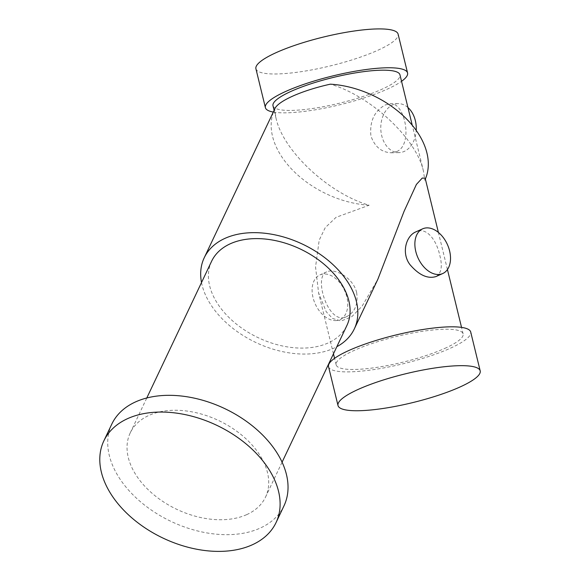 <?xml version="1.0" encoding="UTF-8"?>
<svg xmlns="http://www.w3.org/2000/svg" width="580" height="580" viewBox="0 0 580 580"><rect width="100%" height="100%" fill="white"/><g stroke="black" fill="none" stroke-linecap="round" stroke-linejoin="round"><path stroke-width="0.43" stroke-dasharray="2.9 2.17" d="M396.691 151.576C413.554 144.732 404.971 101.87 390.246 103.769L385.323 104.951C374.368 110.94 369.562 121.249 370.903 135.879C374.673 146.733 381.444 152.359 391.217 152.772L396.691 151.576M272.992 105.785A65.352 13.253 166.3 0 0 313.678 108.337A65.352 13.253 166.3 0 0 381.538 89.407A65.352 13.253 166.3 0 0 399.968 74.827M444.686 348.45A65.352 13.253 166.3 0 0 463.115 333.87A65.352 13.253 166.3 0 0 396.488 336.473A65.352 13.253 166.3 0 0 336.139 364.827A65.352 13.253 166.3 0 0 376.826 367.379A65.352 13.253 166.3 0 0 444.686 348.45M369.141 205.233A83.049 54.433 -154.6 0 1 292.755 170.259A83.049 54.433 -154.6 0 1 274.695 109.127L276.051 118.334C283.12 150.945 328.78 193.568 369.141 205.233L336.045 217.333L325.228 227.672L319.188 240.192L315.549 267.025L318.601 292.9L326.236 311.764L332.521 318.442L341.185 321.008L351.85 316.658L362.094 306.189L377.877 279.212M425.176 178.249L424.785 180.278L423.429 171.078C416.36 138.46 370.7 95.838 330.339 84.172M356.642 292.537C358.266 304.174 354.96 312.192 346.731 316.593C328.374 326.41 312.997 276.29 326.678 271.875C334.58 267.851 353.3 277.639 356.642 292.537M435.95 276.573C441.395 273.405 442.671 266.3 439.778 255.243C436.508 240.265 426.641 226.584 415.896 231.862M328.534 366.683A73.174 14.841 166.3 0 0 374.1 369.54A73.174 14.841 166.3 0 0 450.08 348.348A73.174 14.841 166.3 0 0 470.713 332.021M255.918 68.781A73.174 14.841 166.3 0 0 301.477 71.637A73.174 14.841 166.3 0 0 377.457 50.445A73.174 14.841 166.3 0 0 398.098 34.118M273.303 112.063A73.174 14.841 166.3 0 0 386.933 89.298A73.174 14.841 166.3 0 0 401.548 81.309M201.514 282.547A83.049 54.433 -154.6 0 0 253.598 341.402A83.049 54.433 -154.6 0 0 333.369 348.421A83.049 54.433 -154.6 0 0 336.835 346.709M424.785 180.278A83.049 54.433 -154.6 0 0 425.358 178.995M211.599 261.275A74.878 49.083 -154.6 0 0 241.845 328.178A74.878 49.083 -154.6 0 0 328.048 343.005A74.878 49.083 -154.6 0 0 346.92 325.438M246.667 514.649A74.878 49.083 -154.6 0 0 265.538 497.082A74.878 49.083 -154.6 0 0 218.906 420.659A74.878 49.083 -154.6 0 0 130.217 432.926A74.878 49.083 -154.6 0 0 160.464 499.829A74.878 49.083 -154.6 0 0 246.667 514.649M111.766 424.176A95.301 62.466 -154.6 0 0 150.263 509.32A95.301 62.466 -154.6 0 0 259.97 528.191A95.301 62.466 -154.6 0 0 283.99 505.833M335.617 320.588A24.505 16.153 65.8 0 0 339.96 319.631A24.505 16.153 65.8 0 0 346.833 296.938A24.505 16.153 65.8 0 0 319.906 274.913A24.505 16.153 65.8 0 0 313.969 300.781A24.505 16.153 65.8 0 0 335.617 320.588M407.936 107.517A24.505 17.748 -91.1 0 0 398.032 103.617A24.505 17.748 -91.1 0 0 380.777 128.47A24.505 17.748 -91.1 0 0 399.004 152.612A24.505 17.748 -91.1 0 0 404.202 151.431A24.505 17.748 -91.1 0 0 416.208 130.413M463.115 333.87L461.535 327.388M447.434 269.548L438.386 232.406M423.429 171.078L412.264 125.28M336.139 364.827L334.558 358.339M333.457 353.836L318.601 292.9M276.051 118.334L274.108 110.374M265.538 497.082L282.09 462.166M130.217 432.926L146.776 398.01M326.678 271.875L319.906 274.913M346.731 316.593L339.96 319.631M398.032 103.617L390.246 103.769M399.004 152.612L391.217 152.772"/><path stroke-width="0.87" d="M412.264 125.28L399.968 74.827A65.352 13.253 166.3 0 0 333.34 77.43A65.352 13.253 166.3 0 0 272.992 105.785L274.108 110.374M425.358 178.995A83.049 54.433 -154.6 0 0 406.022 118.436A83.049 54.433 -154.6 0 0 330.339 84.172C301.571 90.516 277.24 101.435 274.695 109.127L204.218 257.781A83.049 54.433 -154.6 0 0 201.514 282.547M336.835 346.709A83.049 54.433 -154.6 0 0 354.3 328.933L377.877 279.212L404.072 211.338L416.397 184.44L422.269 178.053L425.176 178.249L438.386 232.406M422.668 228.825L415.896 231.862C406.101 235.785 401.121 253.047 409.966 264.632C418.956 275.087 427.612 279.067 435.95 276.573L442.721 273.543A24.505 16.153 65.8 0 0 449.587 250.843A24.505 16.153 65.8 0 0 422.668 228.825A24.505 16.153 65.8 0 0 416.73 254.685A24.505 16.153 65.8 0 0 438.378 274.5A24.505 16.153 65.8 0 0 442.721 273.543M459.548 387.201A73.174 14.841 166.3 0 0 480.189 370.874A73.174 14.841 166.3 0 0 405.587 373.788A73.174 14.841 166.3 0 0 338.01 405.536A73.174 14.841 166.3 0 0 383.576 408.4A73.174 14.841 166.3 0 0 459.548 387.201M480.189 370.874L470.713 332.021A73.174 14.841 166.3 0 0 396.111 334.935A73.174 14.841 166.3 0 0 328.534 366.683L338.01 405.536M401.548 81.309A73.174 14.841 166.3 0 0 407.566 72.971L398.098 34.118A73.174 14.841 166.3 0 0 323.495 37.033A73.174 14.841 166.3 0 0 255.918 68.781L265.386 107.633A73.174 14.841 166.3 0 0 273.303 112.063M407.566 72.971A73.174 14.841 166.3 0 0 332.964 75.886A73.174 14.841 166.3 0 0 265.386 107.633M354.3 328.933A83.049 54.433 -154.6 0 0 336.248 267.8A83.049 54.433 -154.6 0 0 259.862 232.826A83.049 54.433 -154.6 0 0 204.218 257.781M282.09 462.166L346.92 325.438A74.878 49.083 -154.6 0 0 300.288 249.008A74.878 49.083 -154.6 0 0 211.599 261.275L146.776 398.01M252.039 544.91A95.301 62.466 -154.6 0 0 276.065 522.558A95.301 62.466 -154.6 0 0 216.71 425.285A95.301 62.466 -154.6 0 0 103.842 440.901A95.301 62.466 -154.6 0 0 142.332 526.046A95.301 62.466 -154.6 0 0 252.039 544.91M276.065 522.558L283.99 505.833A95.301 62.466 -154.6 0 0 224.641 408.559A95.301 62.466 -154.6 0 0 111.766 424.176L103.842 440.901M416.208 130.413A24.505 17.748 -91.1 0 0 407.936 107.517M461.535 327.388L447.434 269.548M334.558 358.339L333.457 353.836"/></g></svg>
